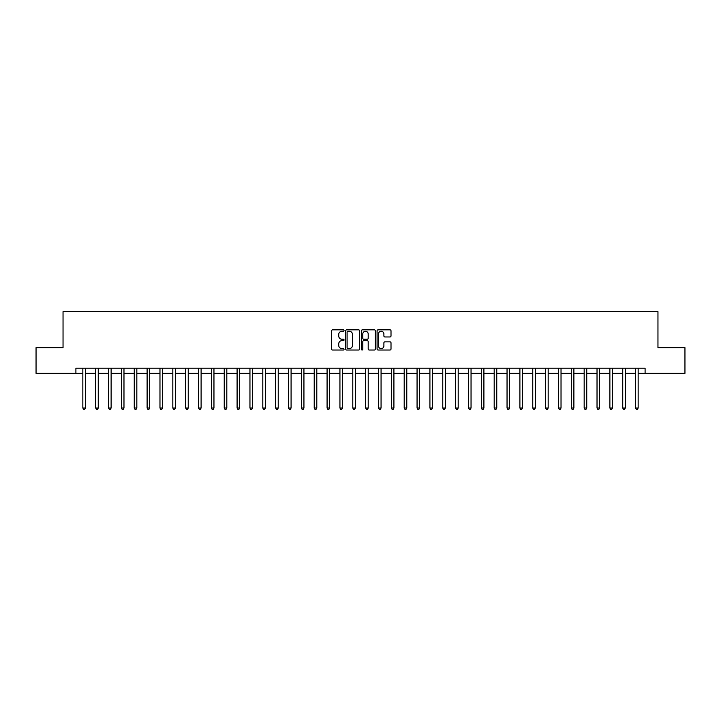 <?xml version="1.0" encoding="UTF-8"?>
<svg xmlns="http://www.w3.org/2000/svg" width="721" height="721" viewBox="0 0 721 721"><rect width="100%" height="100%" fill="white"/><g stroke="black" fill="none" stroke-linecap="round" stroke-linejoin="round"><path stroke-width="1.08" d="M344.043 330.542A0.703 0.703 0 0 0 343.34 329.839L332.615 329.839A1.009 1.009 0 0 0 331.606 330.849L331.606 349.018A1.009 1.009 0 0 0 332.615 350.027L343.34 350.027A0.703 0.703 0 0 0 344.043 349.325A0.703 0.703 0 0 0 343.34 348.613L341.952 348.613A3.226 3.226 0 0 1 338.726 345.386L338.726 343.872A3.226 3.226 0 0 1 341.952 340.636L343.34 340.636A0.703 0.703 0 0 0 344.043 339.933A0.703 0.703 0 0 0 343.34 339.23L341.952 339.23A3.226 3.226 0 0 1 338.726 335.995L338.726 334.481A3.226 3.226 0 0 1 341.952 331.254L343.34 331.254A0.703 0.703 0 0 0 344.043 330.542M389.998 336.959A1.009 1.009 0 0 0 391.007 335.95L391.007 330.849A1.009 1.009 0 0 0 389.998 329.839L378.092 329.839A1.009 1.009 0 0 0 377.083 330.849L377.083 349.018A1.009 1.009 0 0 0 378.092 350.027L389.998 350.027A1.009 1.009 0 0 0 391.007 349.018L391.007 342.863A1.009 1.009 0 0 0 389.998 341.853L384.906 341.853A1.009 1.009 0 0 0 383.896 342.863L383.896 345.918A2.704 2.704 0 0 1 381.193 348.613A2.704 2.704 0 0 1 378.489 345.918L378.489 333.949A2.704 2.704 0 0 1 381.193 331.254A2.704 2.704 0 0 1 383.896 333.949L383.896 335.95A1.009 1.009 0 0 0 384.906 336.959L389.998 336.959M75.903 373.352L36.05 373.352L36.05 347.648L63.042 347.648L63.042 311.652L657.958 311.652L657.958 347.648L684.95 347.648L684.95 373.352L645.097 373.352L645.097 368.215L75.903 368.215L75.903 373.352L82.843 373.352M359.617 330.849A1.009 1.009 0 0 0 358.607 329.839L346.693 329.839A1.009 1.009 0 0 0 345.683 330.849L345.683 349.018A1.009 1.009 0 0 0 346.693 350.027L358.607 350.027A1.009 1.009 0 0 0 359.617 349.018L359.617 330.849M362.393 329.839L374.307 329.839A1.009 1.009 0 0 1 375.317 330.849L375.317 349.018A1.009 1.009 0 0 1 374.307 350.027L369.206 350.027A1.009 1.009 0 0 1 368.197 349.018L368.197 341.646A1.009 1.009 0 0 0 367.187 340.636L363.808 340.636A1.009 1.009 0 0 0 362.798 341.646L362.798 349.325A0.703 0.703 0 0 1 362.086 350.027A0.703 0.703 0 0 1 361.383 349.325L361.383 330.849A1.009 1.009 0 0 1 362.393 329.839M85.411 373.352L95.695 373.352M98.263 373.352L108.547 373.352M111.124 373.352L121.407 373.352M123.976 373.352L134.259 373.352M136.828 373.352L147.111 373.352M149.689 373.352L159.972 373.352M162.54 373.352L172.824 373.352M175.392 373.352L185.676 373.352M188.244 373.352L198.536 373.352M201.105 373.352L211.388 373.352M213.957 373.352L224.24 373.352M226.809 373.352L237.092 373.352M239.669 373.352L249.953 373.352M252.521 373.352L262.805 373.352M265.373 373.352L275.656 373.352M278.234 373.352L288.517 373.352M291.086 373.352L301.369 373.352M303.938 373.352L314.221 373.352M316.798 373.352L327.082 373.352M329.65 373.352L339.933 373.352M342.502 373.352L352.785 373.352M355.354 373.352L365.646 373.352M368.215 373.352L378.498 373.352M381.067 373.352L391.35 373.352M393.918 373.352L404.202 373.352M406.779 373.352L417.062 373.352M419.631 373.352L429.914 373.352M432.483 373.352L442.766 373.352M445.344 373.352L455.627 373.352M458.195 373.352L468.479 373.352M471.047 373.352L481.331 373.352M483.908 373.352L494.191 373.352M496.76 373.352L507.043 373.352M509.612 373.352L519.895 373.352M522.464 373.352L532.756 373.352M535.324 373.352L545.608 373.352M548.176 373.352L558.46 373.352M561.028 373.352L571.311 373.352M573.889 373.352L584.172 373.352M586.741 373.352L597.024 373.352M599.593 373.352L609.876 373.352M612.453 373.352L622.737 373.352M625.305 373.352L635.589 373.352M638.157 373.352L645.097 373.352M347.81 331.254A0.703 0.703 0 0 0 347.098 331.957L347.098 347.91A0.703 0.703 0 0 0 347.81 348.613L349.27 348.613A3.226 3.226 0 0 0 352.497 345.386L352.497 334.481A3.226 3.226 0 0 0 349.27 331.254L347.81 331.254M368.197 334.003A2.704 2.704 0 0 0 365.493 331.3A2.704 2.704 0 0 0 362.798 334.003L362.798 338.221A1.009 1.009 0 0 0 363.808 339.23L367.187 339.23A1.009 1.009 0 0 0 368.197 338.221L368.197 334.003M85.538 368.215L85.484 368.341A1.027 1.027 0 0 0 85.411 368.728L85.411 408.014L82.843 408.014L82.843 368.728A1.027 1.027 0 0 0 82.771 368.341L82.717 368.215M85.411 408.014L84.636 409.348L83.609 409.348L82.843 408.014M98.389 368.215L98.344 368.341A1.027 1.027 0 0 0 98.263 368.728L98.263 408.014L95.695 408.014L95.695 368.728A1.027 1.027 0 0 0 95.623 368.341L95.569 368.215M98.263 408.014L97.497 409.348L96.47 409.348L95.695 408.014M111.25 368.215L111.196 368.341A1.027 1.027 0 0 0 111.124 368.728L111.124 408.014L108.547 408.014L108.547 368.728A1.027 1.027 0 0 0 108.474 368.341L108.42 368.215M111.124 408.014L110.349 409.348L109.322 409.348L108.547 408.014M124.102 368.215L124.048 368.341A1.027 1.027 0 0 0 123.976 368.728L123.976 408.014L121.407 408.014L121.407 368.728A1.027 1.027 0 0 0 121.326 368.341L121.281 368.215M123.976 408.014L123.201 409.348L122.173 409.348L121.407 408.014M136.954 368.215L136.9 368.341A1.027 1.027 0 0 0 136.828 368.728L136.828 408.014L134.259 408.014L134.259 368.728A1.027 1.027 0 0 0 134.187 368.341L134.133 368.215M136.828 408.014L136.062 409.348L135.034 409.348L134.259 408.014M149.815 368.215L149.761 368.341A1.027 1.027 0 0 0 149.689 368.728L149.689 408.014L147.111 408.014L147.111 368.728A1.027 1.027 0 0 0 147.039 368.341L146.985 368.215M149.689 408.014L148.914 409.348L147.886 409.348L147.111 408.014M162.667 368.215L162.613 368.341A1.027 1.027 0 0 0 162.54 368.728L162.54 408.014L159.972 408.014L159.972 368.728A1.027 1.027 0 0 0 159.891 368.341L159.846 368.215M162.54 408.014L161.765 409.348L160.738 409.348L159.972 408.014M175.518 368.215L175.464 368.341A1.027 1.027 0 0 0 175.392 368.728L175.392 408.014L172.824 408.014L172.824 368.728A1.027 1.027 0 0 0 172.752 368.341L172.698 368.215M175.392 408.014L174.626 409.348L173.59 409.348L172.824 408.014M188.379 368.215L188.325 368.341A1.027 1.027 0 0 0 188.244 368.728L188.244 408.014L185.676 408.014L185.676 368.728A1.027 1.027 0 0 0 185.603 368.341L185.549 368.215M188.244 408.014L187.478 409.348L186.451 409.348L185.676 408.014M201.231 368.215L201.177 368.341A1.027 1.027 0 0 0 201.105 368.728L201.105 408.014L198.536 408.014L198.536 368.728A1.027 1.027 0 0 0 198.455 368.341L198.401 368.215M201.105 408.014L200.33 409.348L199.302 409.348L198.536 408.014M214.083 368.215L214.029 368.341A1.027 1.027 0 0 0 213.957 368.728L213.957 408.014L211.388 408.014L211.388 368.728A1.027 1.027 0 0 0 211.316 368.341L211.262 368.215M213.957 408.014L213.191 409.348L212.154 409.348L211.388 408.014M226.935 368.215L226.89 368.341A1.027 1.027 0 0 0 226.809 368.728L226.809 408.014L224.24 408.014L224.24 368.728A1.027 1.027 0 0 0 224.168 368.341L224.114 368.215M226.809 408.014L226.043 409.348L225.015 409.348L224.24 408.014M239.796 368.215L239.742 368.341A1.027 1.027 0 0 0 239.669 368.728L239.669 408.014L237.092 408.014L237.092 368.728A1.027 1.027 0 0 0 237.02 368.341L236.966 368.215M239.669 408.014L238.894 409.348L237.867 409.348L237.092 408.014M252.647 368.215L252.593 368.341A1.027 1.027 0 0 0 252.521 368.728L252.521 408.014L249.953 408.014L249.953 368.728A1.027 1.027 0 0 0 249.881 368.341L249.826 368.215M252.521 408.014L251.746 409.348L250.719 409.348L249.953 408.014M265.499 368.215L265.454 368.341A1.027 1.027 0 0 0 265.373 368.728L265.373 408.014L262.805 408.014L262.805 368.728A1.027 1.027 0 0 0 262.732 368.341L262.678 368.215M265.373 408.014L264.607 409.348L263.58 409.348L262.805 408.014M278.36 368.215L278.306 368.341A1.027 1.027 0 0 0 278.234 368.728L278.234 408.014L275.656 408.014L275.656 368.728A1.027 1.027 0 0 0 275.584 368.341L275.53 368.215M278.234 408.014L277.459 409.348L276.431 409.348L275.656 408.014M291.212 368.215L291.158 368.341A1.027 1.027 0 0 0 291.086 368.728L291.086 408.014L288.517 408.014L288.517 368.728A1.027 1.027 0 0 0 288.436 368.341L288.391 368.215M291.086 408.014L290.311 409.348L289.283 409.348L288.517 408.014M304.064 368.215L304.01 368.341A1.027 1.027 0 0 0 303.938 368.728L303.938 408.014L301.369 408.014L301.369 368.728A1.027 1.027 0 0 0 301.297 368.341L301.243 368.215M303.938 408.014L303.171 409.348L302.144 409.348L301.369 408.014M316.925 368.215L316.87 368.341A1.027 1.027 0 0 0 316.798 368.728L316.798 408.014L314.221 408.014L314.221 368.728A1.027 1.027 0 0 0 314.149 368.341L314.095 368.215M316.798 408.014L316.023 409.348L314.996 409.348L314.221 408.014M329.776 368.215L329.722 368.341A1.027 1.027 0 0 0 329.65 368.728L329.65 408.014L327.082 408.014L327.082 368.728A1.027 1.027 0 0 0 327.001 368.341L326.955 368.215M329.65 408.014L328.875 409.348L327.848 409.348L327.082 408.014M342.628 368.215L342.574 368.341A1.027 1.027 0 0 0 342.502 368.728L342.502 408.014L339.933 408.014L339.933 368.728A1.027 1.027 0 0 0 339.861 368.341L339.807 368.215M342.502 408.014L341.736 409.348L340.7 409.348L339.933 408.014M355.489 368.215L355.435 368.341A1.027 1.027 0 0 0 355.354 368.728L355.354 408.014L352.785 408.014L352.785 368.728A1.027 1.027 0 0 0 352.713 368.341L352.659 368.215M355.354 408.014L354.588 409.348L353.56 409.348L352.785 408.014M368.341 368.215L368.287 368.341A1.027 1.027 0 0 0 368.215 368.728L368.215 408.014L365.646 408.014L365.646 368.728A1.027 1.027 0 0 0 365.565 368.341L365.511 368.215M368.215 408.014L367.44 409.348L366.412 409.348L365.646 408.014M381.193 368.215L381.139 368.341A1.027 1.027 0 0 0 381.067 368.728L381.067 408.014L378.498 408.014L378.498 368.728A1.027 1.027 0 0 0 378.426 368.341L378.372 368.215M381.067 408.014L380.3 409.348L379.264 409.348L378.498 408.014M394.045 368.215L393.999 368.341A1.027 1.027 0 0 0 393.918 368.728L393.918 408.014L391.35 408.014L391.35 368.728A1.027 1.027 0 0 0 391.278 368.341L391.224 368.215M393.918 408.014L393.152 409.348L392.125 409.348L391.35 408.014M406.905 368.215L406.851 368.341A1.027 1.027 0 0 0 406.779 368.728L406.779 408.014L404.202 408.014L404.202 368.728A1.027 1.027 0 0 0 404.13 368.341L404.075 368.215M406.779 408.014L406.004 409.348L404.977 409.348L404.202 408.014M419.757 368.215L419.703 368.341A1.027 1.027 0 0 0 419.631 368.728L419.631 408.014L417.062 408.014L417.062 368.728A1.027 1.027 0 0 0 416.99 368.341L416.936 368.215M419.631 408.014L418.856 409.348L417.829 409.348L417.062 408.014M432.609 368.215L432.564 368.341A1.027 1.027 0 0 0 432.483 368.728L432.483 408.014L429.914 408.014L429.914 368.728A1.027 1.027 0 0 0 429.842 368.341L429.788 368.215M432.483 408.014L431.717 409.348L430.689 409.348L429.914 408.014M445.47 368.215L445.416 368.341A1.027 1.027 0 0 0 445.344 368.728L445.344 408.014L442.766 408.014L442.766 368.728A1.027 1.027 0 0 0 442.694 368.341L442.64 368.215M445.344 408.014L444.569 409.348L443.541 409.348L442.766 408.014M458.322 368.215L458.268 368.341A1.027 1.027 0 0 0 458.195 368.728L458.195 408.014L455.627 408.014L455.627 368.728A1.027 1.027 0 0 0 455.546 368.341L455.501 368.215M458.195 408.014L457.42 409.348L456.393 409.348L455.627 408.014M471.173 368.215L471.119 368.341A1.027 1.027 0 0 0 471.047 368.728L471.047 408.014L468.479 408.014L468.479 368.728A1.027 1.027 0 0 0 468.407 368.341L468.353 368.215M471.047 408.014L470.281 409.348L469.254 409.348L468.479 408.014M484.034 368.215L483.98 368.341A1.027 1.027 0 0 0 483.908 368.728L483.908 408.014L481.331 408.014L481.331 368.728A1.027 1.027 0 0 0 481.258 368.341L481.204 368.215M483.908 408.014L483.133 409.348L482.106 409.348L481.331 408.014M496.886 368.215L496.832 368.341A1.027 1.027 0 0 0 496.76 368.728L496.76 408.014L494.191 408.014L494.191 368.728A1.027 1.027 0 0 0 494.11 368.341L494.065 368.215M496.76 408.014L495.985 409.348L494.957 409.348L494.191 408.014M509.738 368.215L509.684 368.341A1.027 1.027 0 0 0 509.612 368.728L509.612 408.014L507.043 408.014L507.043 368.728A1.027 1.027 0 0 0 506.971 368.341L506.917 368.215M509.612 408.014L508.846 409.348L507.809 409.348L507.043 408.014M522.599 368.215L522.545 368.341A1.027 1.027 0 0 0 522.464 368.728L522.464 408.014L519.895 408.014L519.895 368.728A1.027 1.027 0 0 0 519.823 368.341L519.769 368.215M522.464 408.014L521.698 409.348L520.67 409.348L519.895 408.014M535.451 368.215L535.397 368.341A1.027 1.027 0 0 0 535.324 368.728L535.324 408.014L532.756 408.014L532.756 368.728A1.027 1.027 0 0 0 532.675 368.341L532.621 368.215M535.324 408.014L534.549 409.348L533.522 409.348L532.756 408.014M548.302 368.215L548.248 368.341A1.027 1.027 0 0 0 548.176 368.728L548.176 408.014L545.608 408.014L545.608 368.728A1.027 1.027 0 0 0 545.536 368.341L545.482 368.215M548.176 408.014L547.41 409.348L546.374 409.348L545.608 408.014M561.154 368.215L561.109 368.341A1.027 1.027 0 0 0 561.028 368.728L561.028 408.014L558.46 408.014L558.46 368.728A1.027 1.027 0 0 0 558.387 368.341L558.333 368.215M561.028 408.014L560.262 409.348L559.235 409.348L558.46 408.014M574.015 368.215L573.961 368.341A1.027 1.027 0 0 0 573.889 368.728L573.889 408.014L571.311 408.014L571.311 368.728A1.027 1.027 0 0 0 571.239 368.341L571.185 368.215M573.889 408.014L573.114 409.348L572.086 409.348L571.311 408.014M586.867 368.215L586.813 368.341A1.027 1.027 0 0 0 586.741 368.728L586.741 408.014L584.172 408.014L584.172 368.728A1.027 1.027 0 0 0 584.1 368.341L584.046 368.215M586.741 408.014L585.966 409.348L584.938 409.348L584.172 408.014M599.719 368.215L599.674 368.341A1.027 1.027 0 0 0 599.593 368.728L599.593 408.014L597.024 408.014L597.024 368.728A1.027 1.027 0 0 0 596.952 368.341L596.898 368.215M599.593 408.014L598.827 409.348L597.799 409.348L597.024 408.014M612.58 368.215L612.526 368.341A1.027 1.027 0 0 0 612.453 368.728L612.453 408.014L609.876 408.014L609.876 368.728A1.027 1.027 0 0 0 609.804 368.341L609.75 368.215M612.453 408.014L611.678 409.348L610.651 409.348L609.876 408.014M625.431 368.215L625.377 368.341A1.027 1.027 0 0 0 625.305 368.728L625.305 408.014L622.737 408.014L622.737 368.728A1.027 1.027 0 0 0 622.656 368.341L622.611 368.215M625.305 408.014L624.53 409.348L623.503 409.348L622.737 408.014M638.283 368.215L638.229 368.341A1.027 1.027 0 0 0 638.157 368.728L638.157 408.014L635.589 408.014L635.589 368.728A1.027 1.027 0 0 0 635.516 368.341L635.462 368.215M638.157 408.014L637.391 409.348L636.364 409.348L635.589 408.014"/></g></svg>

